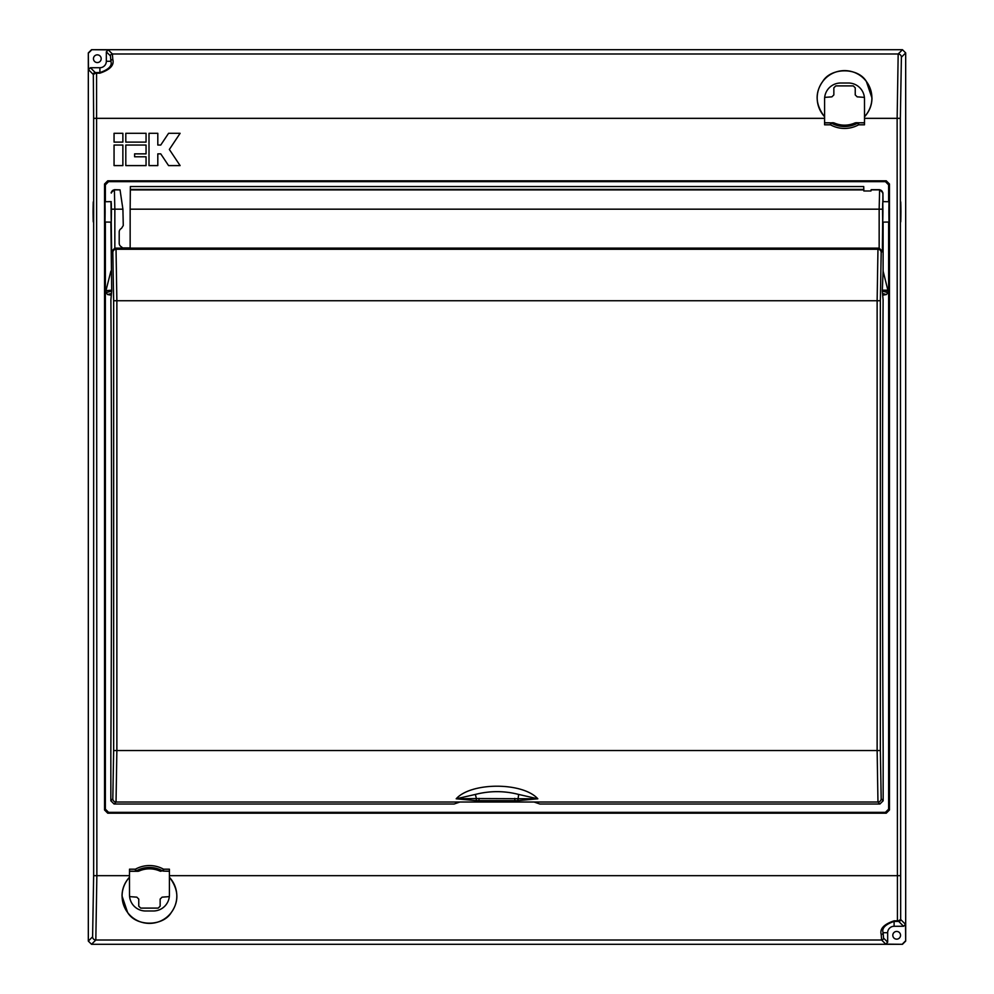 <?xml version="1.0" encoding="UTF-8"?>
<svg xmlns="http://www.w3.org/2000/svg" width="994" height="994" viewBox="0 0 994 994"><rect width="100%" height="100%" fill="white"/><g stroke="black" fill="none" stroke-linecap="round" stroke-linejoin="round"><path stroke-width="1.49" d="M824.685 97.387L831.916 96.84L833.854 94.915L833.854 87.832L835.78 85.894L853.299 85.894L855.238 87.832L855.238 94.915L857.163 96.84L864.407 97.387M169.315 896.613L162.084 897.16L160.146 899.085L160.146 906.168L158.22 908.106L140.701 908.106L138.762 906.168L138.762 899.085L136.837 897.16L129.593 896.613M897.433 921.401L900.676 919.5L905.522 924.345L905.683 941.082L905.683 52.918L902.465 49.7L91.535 49.7L88.317 52.918L88.317 941.082L92.604 936.795L93.647 875.664L93.647 118.336L93.324 74.5L88.478 69.655L88.317 52.918L88.317 941.082L91.535 944.3L902.465 944.3L885.729 944.126L881.616 940.013L881.193 934.484C879.64 928.806 883.939 924.246 894.103 920.829L897.433 920.829L897.135 118.336L898.178 53.987L902.465 49.7L91.535 49.7L108.271 49.874L112.384 53.987L112.807 59.516C114.36 65.194 110.061 69.754 99.897 73.171L96.567 73.171L96.865 875.664L95.822 940.013L91.535 944.3L902.465 944.3L905.683 941.082L905.683 52.918L901.396 57.205L900.353 118.336L900.676 919.5A1.926 1.926 135 0 1 898.738 921.438L894.103 921.401C885.244 924.482 881.579 928.247 883.119 932.72L883.542 938.075L887.667 942.2L885.729 944.126M129.506 877.217L129.506 877.317A27.347 27.347 0 0 0 127.617 912.504L122.038 896.029C122.038 888.984 124.523 882.709 129.469 877.217L129.506 869.191L135.383 869.191L136.302 870.868L138.924 871.104A25.72 25.72 0 0 1 159.984 871.104L162.606 870.868A1.926 1.864 86.1 0 0 163.538 871.117L169.415 871.291M864.494 116.783L864.494 116.683A27.347 27.347 0 0 0 866.383 81.496L871.962 97.971C871.962 105.016 869.477 111.291 864.531 116.783L864.494 124.809L858.617 124.809L857.698 123.132L855.076 122.896A25.72 25.72 0 0 1 834.016 122.896L824.585 122.709M888.959 222.022L889.046 223.153M888.86 211.884C888.984 225.265 889.121 225.265 889.245 211.884C889.121 198.514 888.984 198.514 888.86 211.884M900.514 211.884C900.651 225.265 900.775 225.265 900.912 211.884C900.775 198.514 900.651 198.514 900.514 211.884C900.651 225.265 900.775 225.265 900.912 211.884C900.775 198.514 900.651 198.514 900.514 211.884M93.088 211.884C93.225 225.265 93.349 225.265 93.486 211.884C93.349 198.514 93.225 198.514 93.088 211.884C93.225 225.265 93.349 225.265 93.486 211.884C93.349 198.514 93.225 198.514 93.088 211.884M104.755 211.884C104.879 225.265 105.016 225.265 105.14 211.884C105.016 198.514 104.879 198.514 104.755 211.884M104.954 223.153L105.041 222.022M900.539 935.292A3.864 3.864 0 0 1 896.675 939.156A3.864 3.864 0 0 1 892.811 935.292A3.864 3.864 0 0 1 896.675 931.428A3.864 3.864 0 0 1 900.539 935.292M101.189 58.708A3.864 3.864 0 0 1 97.325 62.572A3.864 3.864 0 0 1 93.461 58.708A3.864 3.864 0 0 1 97.325 54.844A3.864 3.864 0 0 1 101.189 58.708M864.531 116.783L864.494 99.102A16.09 16.09 0 0 0 848.404 83.011L840.675 83.011A16.09 16.09 0 0 0 824.585 99.102L824.585 124.809L830.462 124.809L831.394 123.132A1.926 1.864 -93.9 0 0 830.462 122.883L833.158 122.709M129.506 871.291L138.079 871.291L129.506 871.117M160.842 871.291L159.984 871.104M138.924 871.104L138.079 871.291M864.494 122.709L855.076 122.896M855.921 122.709L864.494 122.883M834.016 122.896L831.394 123.132A27.124 27.124 0 0 0 857.698 123.132A1.926 1.864 -86.1 0 1 858.617 122.883L858.617 124.809A29.037 29.037 0 0 1 830.462 124.809L830.462 122.883L824.585 122.883M136.302 870.868A1.926 1.864 93.9 0 1 135.383 871.117L135.383 869.191A29.037 29.037 0 0 1 163.538 869.191L162.606 870.868A27.124 27.124 0 0 0 136.302 870.868M129.469 877.217L129.506 894.898A16.09 16.09 0 0 0 145.596 910.989L153.325 910.989A16.09 16.09 0 0 0 169.415 894.898L169.415 869.191L163.538 869.191L163.538 871.117L169.415 871.117M169.415 877.217L169.452 877.217C178.672 889.506 179.28 901.26 171.291 912.504C163.004 926.694 135.942 926.743 127.617 912.504A27.347 27.347 0 0 0 171.291 912.504A27.347 27.347 0 0 0 169.415 877.317L169.452 877.217M824.585 116.783L824.548 116.783C815.328 104.494 814.72 92.74 822.709 81.496C830.996 67.306 858.058 67.257 866.383 81.496A27.347 27.347 0 0 0 822.709 81.496A27.347 27.347 0 0 0 824.585 116.683L824.548 116.783M888.624 201.745L888.624 184.859L885.405 181.641L108.594 181.641L105.376 184.859L104.532 184.014L104.532 809.986L105.376 809.141L108.594 812.359L885.405 812.359L888.624 809.141L888.624 222.035M104.532 184.014L107.75 180.796L108.594 181.641M885.405 181.641L886.25 180.796L107.75 180.796M886.25 180.796L889.468 184.014L888.624 184.859M888.624 809.141L889.468 809.986L889.468 184.014M889.468 809.986L886.25 813.204L885.405 812.359M108.594 812.359L107.75 813.204L886.25 813.204M107.75 813.204L104.532 809.986M88.478 53.092L91.696 49.874M96.567 72.599L93.324 74.5A1.926 1.926 -45 0 1 95.262 72.562L99.897 72.599C108.756 69.518 112.421 65.753 110.881 61.28L110.458 55.925L106.333 51.8L108.271 49.874M905.522 940.908L902.303 944.126M889.046 200.626L888.959 201.745M105.041 201.745L104.954 200.626M105.376 184.859L105.376 201.745M105.376 222.035L105.376 809.141M905.522 924.345L903.583 926.284L894.103 926.284A6.436 6.436 0 0 0 887.667 932.72L887.667 942.2M88.478 69.655L90.417 67.716L99.897 67.716A6.436 6.436 0 0 0 106.333 61.28L106.333 51.8M881.193 934.484A1.926 1.764 -2.3 0 0 883.119 932.72L887.667 932.72M112.807 59.516A1.926 1.764 177.7 0 0 110.881 61.28L106.333 61.28M114.061 133.308L114.061 142.117L122.871 142.117L122.871 133.308L114.061 133.308M180.113 133.308L168.57 133.308L160.742 145.049L157.81 145.049L157.81 133.308L149.001 133.308L149.001 165.6L157.81 165.6L157.81 153.859L160.742 153.859L168.57 165.6L180.113 165.6L169.353 149.46L180.113 133.308M125.803 133.308L125.803 142.117L146.056 142.117L146.056 133.308L125.803 133.308M114.061 145.049L114.061 165.6L122.871 165.6L122.871 145.049L114.061 145.049M125.803 145.049L125.803 165.6L146.056 165.6L146.056 156.791L134.612 156.791L134.612 153.859L146.056 153.859L146.056 145.049L125.803 145.049M111.079 211.884C111.204 199.719 111.328 199.719 111.44 211.884C111.328 224.06 111.204 224.06 111.079 211.884M882.56 211.884C882.672 224.06 882.796 224.06 882.92 211.884C882.796 199.719 882.672 199.719 882.56 211.884M110.893 222.134L111.688 290.646L110.893 299.853C111.738 442.765 111.713 609.334 110.843 751.539L110.843 800.779L112.819 798.791L113.651 750.532L113.651 300.747L112.819 252.488L111.626 251.283L110.98 201.645M881.181 798.791A3.218 3.218 135 0 1 877.963 802.009L534.039 802.009L539.829 803.997L879.938 803.997L877.963 802.009L877.13 750.532L877.13 300.747L877.963 249.27L879.156 248.127L879.156 209.175L130.152 209.175L130.363 186.561L863.736 186.561L863.836 190.972L870.955 190.972L871.253 189.68L879.615 189.68L882.92 192.811L882.374 251.283L881.181 252.488L880.349 300.747L880.349 750.532L881.181 798.791L883.157 800.779L883.157 751.539C882.287 609.334 882.262 442.765 883.107 299.853L882.312 291.08L887.99 292.658L886.387 294.547L883.107 295.119M882.374 209.175L879.156 209.175L879.615 189.68M883.02 201.645L882.92 192.811M130.152 209.175L130.152 248.127L879.094 248.127M114.061 803.997L454.171 803.997L459.961 802.009L116.037 802.009L114.061 803.997L110.843 800.779M114.906 248.127L122.834 248.127L121.479 246.86A4.063 4.063 0 0 1 119.205 243.219L119.205 232.037A4.063 4.063 0 0 1 121.479 228.396L123.268 225.514L122.908 209.175L114.844 209.175L114.844 248.127L116.037 249.27L116.87 300.747L116.87 750.532L116.037 802.009A3.218 3.218 45 0 1 112.819 798.791M111.079 192.811L114.385 189.68L120.038 189.866L122.908 209.175M114.385 189.68L114.844 209.175L111.626 209.175M883.157 800.779L879.938 803.997M122.697 247.928L130.152 247.928M882.312 290.646L883.107 271.101L887.99 290.646L882.312 291.08M883.107 271.101L883.107 222.134M476.151 800.642L476.424 798.555L456.184 798.791C471.156 782.029 522.745 782.005 537.816 798.791L517.849 800.642L476.151 800.642L456.184 798.791L475.356 794.442A85.708 85.708 0 0 1 518.644 794.442C504.256 790.715 489.831 790.715 475.356 794.442L476.424 798.555L537.816 798.791L518.644 794.442L517.849 800.642M534.039 802.009L459.961 802.009M114.844 248.127L111.626 251.283M882.374 251.283L879.156 248.127M887.99 290.646L887.99 292.658M111.688 290.646L106.01 290.646L106.01 292.658L111.688 291.08M106.01 290.646L111.676 290.173M110.893 271.101L106.072 290.173M110.893 295.119L107.613 294.547L106.01 292.658M883.542 938.075A1.926 1.926 -45 0 1 881.616 940.013L95.822 940.013A3.218 3.218 -135 0 1 92.604 936.795M169.415 875.664L900.353 875.664M93.647 875.664L129.506 875.664M110.458 55.925A1.926 1.926 135 0 1 112.384 53.987L898.178 53.987A3.218 3.218 -135 0 1 901.396 57.205M824.585 118.336L93.647 118.336M900.353 118.336L864.494 118.336M903.583 926.284L898.738 921.438M894.103 920.829L894.103 926.284M90.417 67.716L95.262 72.562M99.897 73.171L99.897 67.716M871.055 189.866L879.429 189.866A3.218 3.218 45 0 1 882.647 193.084M863.798 189.904L130.313 189.904M111.353 193.084A3.218 3.218 -45 0 1 114.571 189.866L120.038 189.866M112.819 252.488A3.218 3.218 -45 0 1 116.037 249.27L877.963 249.27A3.218 3.218 -135 0 1 881.181 252.488M880.349 300.747L113.651 300.747M113.651 750.532L880.349 750.532M479.096 798.393L478.897 800.692M514.73 798.381L514.904 800.692M130.326 189.407L863.774 189.407M886.387 294.547L882.573 293.491M111.427 293.491L107.613 294.547M882.324 290.173L887.928 290.173M104.867 201.745L111.266 201.633M889.133 222.022L882.734 222.134M889.133 201.745L882.734 201.633M104.867 222.022L111.266 222.134"/></g></svg>
